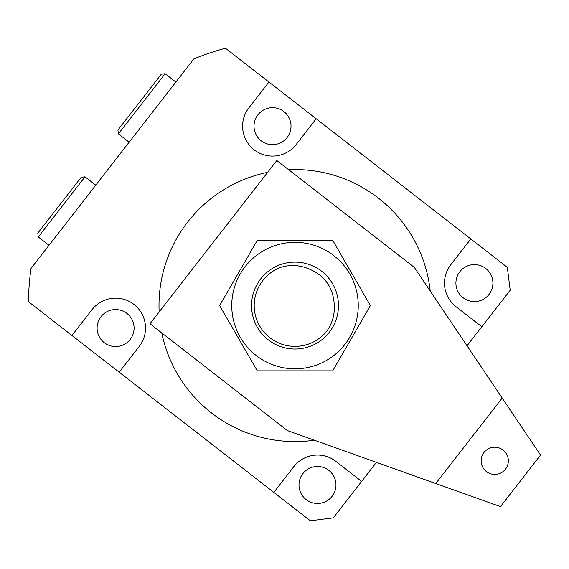 <?xml version="1.0" encoding="UTF-8"?>
<svg xmlns="http://www.w3.org/2000/svg" width="569" height="569" viewBox="0 0 569 569"><rect width="100%" height="100%" fill="white"/><g stroke="black" fill="none" stroke-linecap="round" stroke-linejoin="round"><path stroke-width="0.85" d="M280.56 267.416A40.804 40.804 0 0 0 262.017 329.593A40.804 40.804 0 0 0 326.883 331.037C331.62 324.316 334.103 316.826 334.337 308.554C334.423 287.644 324.529 273.902 304.657 267.33C296.598 264.898 288.561 264.926 280.56 267.416M486.395 471.566A13.599 13.599 0 0 1 484.006 452.476A13.599 13.599 0 0 1 503.088 450.086A13.599 13.599 0 0 1 505.485 469.176A13.599 13.599 0 0 1 486.395 471.566M500.485 506.63L287.409 430.591L149.953 323.754L276.826 160.522L414.282 267.366L540.55 455.086L500.485 506.63M502.192 398.058L435.754 483.529M231.761 305.574A63.244 63.244 0 0 1 295.005 242.33A63.244 63.244 0 0 1 358.25 305.574A63.244 63.244 0 0 1 295.005 368.819A63.244 63.244 0 0 1 231.761 305.574M332.694 240.289L370.391 305.574L332.694 370.86L257.309 370.86L219.62 305.574L257.309 240.289L332.694 240.289M338.463 305.574A43.457 43.457 0 0 1 295.005 349.032A43.457 43.457 0 0 1 251.548 305.574A43.457 43.457 0 0 1 295.005 262.117A43.457 43.457 0 0 1 338.463 305.574M430.242 291.093A136.012 136.012 0 0 0 288.647 169.711M267.636 172.343A136.012 136.012 0 0 0 159.142 311.933M287.125 137.52A18.5 18.5 0 0 1 261.164 140.778A18.5 18.5 0 0 1 257.913 114.817A18.5 18.5 0 0 1 283.874 111.567A18.5 18.5 0 0 1 287.125 137.52M489.013 294.443A18.5 18.5 0 0 1 463.059 297.694A18.5 18.5 0 0 1 459.802 271.74A18.5 18.5 0 0 1 485.762 268.483A18.5 18.5 0 0 1 489.013 294.443M332.09 496.332A18.5 18.5 0 0 1 306.136 499.582A18.5 18.5 0 0 1 302.886 473.628A18.5 18.5 0 0 1 328.839 470.378A18.5 18.5 0 0 1 332.09 496.332M130.201 339.409A18.5 18.5 0 0 1 104.248 342.666A18.5 18.5 0 0 1 100.998 316.705A18.5 18.5 0 0 1 126.951 313.455A18.5 18.5 0 0 1 130.201 339.409M273.831 492.391L310.34 520.77L333.242 517.897L361.621 481.388L335.852 461.352A29.922 29.922 0 0 0 293.86 466.616L273.831 492.391L119.191 372.197L139.227 346.421A29.922 29.922 0 0 0 133.964 304.436A29.922 29.922 0 0 0 91.972 309.7L71.943 335.468L119.191 372.197M481.815 326.748L510.194 290.24L507.328 267.338L470.812 238.952L450.783 264.727A29.922 29.922 0 0 0 456.046 306.719L481.815 326.748L467.028 345.781M71.943 335.468L28.45 301.662A266.584 266.584 0 0 1 31.018 268.433L193.865 58.92A266.584 266.584 0 0 1 225.438 48.23L268.924 82.036L248.895 107.811A29.922 29.922 0 0 0 254.158 149.796A29.922 29.922 0 0 0 296.143 144.533L316.179 118.757L470.812 238.952M316.179 118.757L268.924 82.036M376.415 462.355L361.621 481.388M161.774 332.943A136.012 136.012 0 0 0 314.344 440.207M118.402 133.857L117.918 130.038L161.326 74.198L165.138 73.721L118.402 133.857L129.135 142.2M165.138 73.721L175.878 82.064M38.272 236.946L37.789 233.134L81.196 177.286L85.009 176.81L38.272 236.946L49.005 245.296M85.009 176.81L95.748 185.16"/></g></svg>
